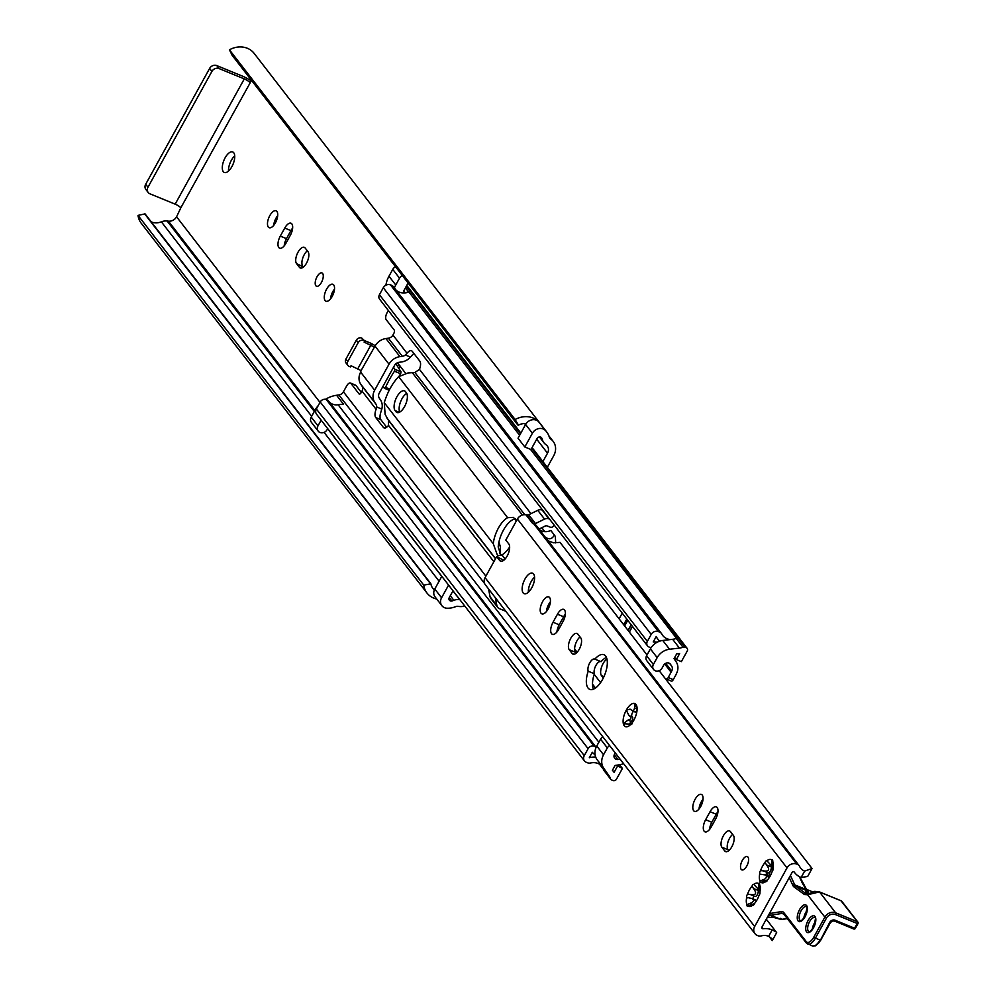 <?xml version="1.0" encoding="UTF-8"?>
<svg xmlns="http://www.w3.org/2000/svg" width="996" height="996" viewBox="0 0 996 996"><rect width="100%" height="100%" fill="white"/><g stroke="black" fill="none" stroke-linecap="round" stroke-linejoin="round"><path stroke-width="1.49" d="M547.314 467.311L553.714 455.732A15.089 13.073 142.3 0 0 553.166 441.377A15.089 13.073 142.3 0 0 551.323 439.497L550.365 438.713A4.158 3.598 -37.7 0 1 549.319 437.157A21.053 18.227 142.3 0 0 546.642 431.878A21.053 18.227 142.3 0 0 545.335 430.397A8.304 7.196 142.3 0 0 532.399 433.248L524.817 446.98L531.005 449.52L537.068 438.526A2.764 2.403 -37.7 0 1 541.762 438.115A13.571 11.753 -37.7 0 1 542.447 439.859A11.628 10.072 142.3 0 0 543.941 442.772A11.628 10.072 142.3 0 0 545.36 444.228L546.318 445A7.619 6.599 -37.7 0 1 547.252 445.947A7.619 6.599 -37.7 0 1 547.526 453.192L542.895 461.584M251.727 80.664L249.946 82.568A4.98 1.121 28.9 0 0 244.294 78.908L219.095 68.575L216.804 65.612A5.54 4.793 142.3 0 0 209.608 68.45L211.899 71.413A5.54 4.793 -37.7 0 1 219.095 68.575M148.18 192.477A5.54 4.793 -37.7 0 1 147.981 187.211L145.69 184.248A5.54 4.793 142.3 0 0 145.889 189.514L148.18 192.477A5.54 4.793 -37.7 0 0 149.948 193.822L175.159 204.155A4.98 1.121 -151.1 0 1 180.811 207.815L176.578 216.804A7.619 6.599 -37.7 0 1 168.436 221.162L167.129 221.012A11.628 10.072 142.3 0 0 161.364 221.822A13.571 11.753 -37.7 0 1 151.23 221.859M397.441 362.781L405.584 373.251M233.736 152.749A11.081 4.955 112.3 0 1 232.541 165.361A11.081 4.955 112.3 0 1 224.312 172.457A11.081 4.955 112.3 0 1 223.926 160.319A11.081 4.955 112.3 0 1 232.715 151.952A11.081 4.955 112.3 0 1 233.736 152.749M322.629 273.452A7.196 3.225 112.3 0 1 321.845 281.644A7.196 3.225 112.3 0 1 316.504 286.25A7.196 3.225 112.3 0 1 316.255 278.37A7.196 3.225 112.3 0 1 321.969 272.929A7.196 3.225 112.3 0 1 322.629 273.452M333.71 284.956A9.138 4.096 112.3 0 1 332.726 295.364A9.138 4.096 112.3 0 1 325.941 301.215A9.138 4.096 112.3 0 1 325.617 291.206A9.138 4.096 112.3 0 1 332.876 284.296A9.138 4.096 112.3 0 1 333.71 284.956M276.913 211.451A9.138 4.096 112.3 0 1 275.917 221.859A9.138 4.096 112.3 0 1 269.132 227.711A9.138 4.096 112.3 0 1 268.82 217.701A9.138 4.096 112.3 0 1 276.066 210.791A9.138 4.096 112.3 0 1 276.913 211.451M290.334 235.305L285.902 243.348A9.138 4.096 112.3 0 1 279.639 248.178A9.138 4.096 112.3 0 1 280.299 236.102L284.744 228.072A9.138 4.096 112.3 0 1 291.006 223.229A9.138 4.096 112.3 0 1 290.334 235.305M296.534 263.579A9.138 4.096 112.3 0 1 297.518 253.183A9.138 4.096 112.3 0 1 304.303 247.332A9.138 4.096 112.3 0 1 305.137 247.992L308.025 251.714A9.138 4.096 112.3 0 1 307.042 262.122A9.138 4.096 112.3 0 1 300.257 267.974A9.138 4.096 112.3 0 1 299.41 267.314L296.534 263.579L303.431 267.04M234.72 155.899A11.081 4.955 -67.7 0 0 228.507 171.038M334.494 289.151A9.138 4.096 -67.7 0 0 330.498 298.9M277.697 215.646A9.138 4.096 -67.7 0 0 273.701 225.395M292.637 228.084A9.138 4.096 -67.7 0 0 290.932 230.611L286.487 238.642A9.138 4.096 -67.7 0 0 284.196 245.875M307.303 250.793A9.138 4.096 -67.7 0 0 302.585 258.624A9.138 4.096 -67.7 0 0 302.722 266.119M498.311 545.796L499.892 545.173A14.952 12.948 -37.7 0 1 499.643 553.178M453.006 590.802L449.271 597.575A2.764 2.403 142.3 0 0 451.86 600.974A13.571 11.753 142.3 0 0 453.865 600.339A11.628 10.072 -37.7 0 1 459.629 599.517L459.754 599.53M464.783 606.041A15.089 13.073 -37.7 0 1 459.131 606.489L457.824 606.34A4.158 3.598 142.3 0 0 455.77 606.626A21.053 18.227 -37.7 0 1 447.167 608.232A8.304 7.196 -37.7 0 1 441.863 605.68A8.304 7.196 -37.7 0 1 441.564 597.787L448.586 585.075M382.838 386.597L384.493 388.315L385.552 387.369A55.39 24.8 112.3 0 1 394.478 371.197L394.839 369.304L393.52 367.238M395.873 363.777L401.027 371.844L400.666 373.737A55.39 24.8 -67.7 0 0 398.973 376.364M397.914 363.528L396.545 363.266L396.072 364.088M216.804 65.612L242.003 75.945A12.462 2.789 -151.1 0 1 251.49 81.099M147.981 187.211L211.899 71.413M145.69 184.248L209.608 68.45M546.642 431.878L254.142 53.373A21.053 18.227 142.3 0 0 229.429 49.8L232.18 55.353M430.621 583.494L145.067 213.891L138.021 215.385A21.053 18.227 142.3 0 0 141.258 223.266L426.96 593.006A21.053 18.227 -37.7 0 1 423.736 585.113L430.87 583.805A13.571 11.753 142.3 0 0 432.887 588.424A13.571 11.753 142.3 0 0 434.331 589.956A8.304 7.196 142.3 0 1 434.791 589.01L441.801 576.298M518.468 425.118L515.131 419.528A21.053 18.227 -37.7 0 1 538.55 421.619A8.304 7.196 -37.7 0 0 526.187 423.574A13.571 11.753 142.3 0 0 518.468 425.118M441.863 605.68L435.09 596.903A8.304 7.196 -37.7 0 1 434.331 589.956M526.187 423.574A8.304 7.196 142.3 0 0 525.614 424.47L518.032 438.203L524.817 446.98M436.721 599.019A21.053 18.227 -37.7 0 1 426.96 593.006M515.131 419.528L229.429 49.8M423.736 585.113L138.021 215.385M499.892 545.173L498.934 541.998M388.328 310.466L387.095 312.707A5.54 2.478 -67.7 0 0 386.174 319.629L394.229 330.05A2.764 1.245 112.3 0 1 393.781 333.511L392.934 335.042A5.54 4.793 -37.7 0 1 388.378 338.192L385.95 338.54A13.297 11.504 142.3 0 0 375.019 346.098L361.062 370.599L351.053 365.744L350.405 366.926L349.26 366.453A4.158 3.598 -37.7 0 1 347.778 361.498L358.211 342.599L356.344 340.184A4.158 3.598 -37.7 0 1 361.735 338.042L364.748 340.931L364.1 342.114L374.284 347.031M361.735 338.042L364.748 340.931M363.602 340.458A4.158 3.598 142.3 0 0 358.211 342.599M347.928 365.445L346.06 363.03A4.158 3.598 -37.7 0 1 345.911 359.083L356.344 340.184M364.524 340.632L369.105 342.512A8.864 1.98 -151.1 0 1 375.218 345.761M327.696 428.641L327.161 429.625A5.54 4.793 -37.7 0 1 318.197 431.131A5.54 4.793 -37.7 0 1 317.985 425.865L321.135 420.163M318.197 431.131L311.412 422.354A5.54 4.793 -37.7 0 1 311.213 417.087L314.973 410.265A26.307 22.784 -37.7 0 1 318.284 405.497M325.468 399.334A26.307 22.784 -37.7 0 1 336.598 395.275L338.877 394.964A5.54 4.793 142.3 0 0 343.433 391.814L346.645 385.975A5.54 2.478 -67.7 0 1 350.443 383.037A5.54 2.478 -67.7 0 1 350.953 383.435L355.995 385.502L361.287 392.362M520.472 433.783L410.875 291.94A2.764 2.403 142.3 0 0 408.883 291.965A13.571 11.753 -37.7 0 1 396.234 290.284M410.875 291.94L410.414 291.753A2.764 2.403 142.3 0 0 408.422 291.778A13.571 11.753 -37.7 0 1 404.837 292.675A1.382 1.195 -37.7 0 1 403.716 290.944L408.099 283.001M402.322 275.543A5.54 4.793 142.3 0 0 399.521 278.158L395.761 284.993A26.307 22.784 142.3 0 0 394.379 287.881M395.537 266.766A5.54 4.793 142.3 0 0 392.748 269.381L388.975 276.216A26.307 22.784 142.3 0 0 385.925 285.18M361.062 370.599L360.664 372.118A13.297 11.504 142.3 0 0 360.739 384.195L361.971 386.037A5.54 4.793 -37.7 0 1 362.009 391.067L361.162 392.598A2.764 1.245 112.3 0 1 359.257 394.067A2.764 1.245 112.3 0 1 359.008 393.868L350.953 383.435M354.85 385.041A5.54 2.478 112.3 0 1 355.485 385.103A5.54 2.478 112.3 0 1 355.995 385.502M376.662 406.978A5.54 4.793 142.3 0 0 375.965 404.139L374.733 402.297A13.297 11.504 -37.7 0 1 374.658 390.22L389.013 364.2A13.297 11.504 -37.7 0 1 399.931 356.643L402.372 356.294A5.54 4.793 142.3 0 0 405.372 354.987L407.028 353.281A8.304 3.723 112.3 0 1 411.497 350.766A8.304 3.723 112.3 0 1 412.269 351.364L419.814 361.125A8.304 3.723 112.3 0 1 419.453 369.354L414.896 372.504L407.999 372.952L398.649 376.675A32.681 14.629 -67.7 0 0 384.282 402.683L385.116 414.398L388.477 420.337L388.515 425.379A8.304 3.723 112.3 0 1 384.045 427.894A8.304 3.723 112.3 0 1 383.286 427.296L375.741 417.536A8.304 3.723 112.3 0 1 376.102 409.306L376.662 406.978L381.804 409.082L380.796 412.319A8.304 3.723 -67.7 0 0 380.783 419.602L386.685 427.247M413.9 353.48A8.304 3.723 -67.7 0 0 412.618 354.676L410.501 357.091A13.297 11.504 -37.7 0 1 401.488 361.971L399.047 362.307A5.54 4.793 142.3 0 0 394.503 365.47L379.252 393.096A5.54 4.793 142.3 0 0 379.277 398.126L380.509 399.969A13.297 11.504 -37.7 0 1 381.804 409.082M316.355 408.97A5.54 4.793 142.3 0 0 316.566 414.236L584.465 760.919A5.54 4.793 -37.7 0 1 584.266 755.653L588.113 748.681A4.706 4.071 -37.7 0 1 594.226 746.265L594.923 746.539A4.706 4.071 -37.7 0 1 596.106 747.324L328.58 401.077A4.706 4.071 142.3 0 0 328.518 400.99A4.706 4.071 142.3 0 0 327.012 399.857L326.327 399.57A4.706 4.071 142.3 0 0 320.214 401.998L316.355 408.97L584.266 755.653M336.598 395.275L343.371 404.052L338.13 404.787A11.765 10.184 -37.7 0 1 328.941 401.537M393.868 287.321A5.54 4.793 142.3 0 0 393.482 286.736A5.54 4.793 142.3 0 0 391.714 285.391L390.482 284.881A5.54 4.793 142.3 0 0 383.286 287.732L379.439 294.704A4.706 4.071 142.3 0 0 379.601 299.174L647.512 645.869A4.706 4.071 -37.7 0 1 647.35 641.399L651.197 634.427A5.54 4.793 -37.7 0 1 658.381 631.576L659.626 632.087A5.54 4.793 -37.7 0 1 661.394 633.419A5.54 4.793 -37.7 0 1 661.78 634.016A13.571 11.753 142.3 0 0 662.713 635.473A13.571 11.753 142.3 0 0 670.395 639.581L672.649 639.308A13.571 11.753 -37.7 0 0 676.222 638.424A2.764 2.403 142.3 0 1 678.201 638.399L531.69 448.287M395.947 411.684L395.101 410.589A11.081 4.955 112.3 0 1 396.296 397.964A11.081 4.955 112.3 0 1 404.513 390.88A11.081 4.955 112.3 0 1 405.534 391.677L406.38 392.773A11.081 4.955 112.3 0 1 405.185 405.384A11.081 4.955 112.3 0 1 396.956 412.481A11.081 4.955 112.3 0 1 395.947 411.684L398.238 412.618M406.742 393.358A11.081 4.955 -67.7 0 0 400.467 402.073A11.081 4.955 -67.7 0 0 399.782 412.07M509.641 547.003A20.767 9.3 112.3 0 1 501.909 554.897L497.639 555.818L493.269 543.716A20.767 9.3 112.3 0 1 507.624 517.696L513.401 517.385L516.426 520.821M515.555 519.003L513.45 519.389A20.767 9.3 -67.7 0 0 498.199 547.016L500.926 555.382M609.639 745.618A5.266 4.557 142.3 0 0 607.336 747.921L603.539 754.781A14.679 12.711 142.3 0 0 603.8 768.364L608.992 775.697A13.571 11.753 -37.7 0 1 610.436 778.648A2.764 2.403 142.3 0 0 611.669 779.993L612.951 780.515A2.764 2.403 142.3 0 0 616.536 779.084L622.413 768.451L616.474 765.227M622.413 768.451L619.587 764.791M589.308 757.719A19.659 17.019 -37.7 0 1 595.695 757.097A14.679 12.711 142.3 0 1 595.073 754.719A17.866 15.463 -37.7 0 1 592.309 752.291L589.308 757.719M664.93 678.139L666.249 678.973A2.764 1.245 -67.7 0 0 666.336 679.011A2.764 1.245 -67.7 0 0 668.241 677.554L671.678 671.067A5.54 4.793 142.3 0 0 671.64 666.038L670.482 664.307A4.158 3.598 142.3 0 0 663.635 665.266L662.091 668.067A5.266 4.557 -37.7 0 1 653.575 669.499A5.266 4.557 -37.7 0 1 653.376 664.506L657.173 657.646L650.388 648.869A14.679 12.711 142.3 0 1 651.172 647.599A4.706 4.071 -37.7 0 1 649.703 647.288L649.019 647.014A4.706 4.071 -37.7 0 1 647.512 645.869M676.135 674.192L676.259 673.956A13.297 11.504 -37.7 0 0 676.184 661.879L674.031 658.655L676.732 653.774A19.659 17.019 -37.7 0 0 679.633 653.6L676.334 659.564L674.703 657.447M668.241 677.554L673.284 679.621L676.209 674.292M673.284 679.621A2.764 1.245 112.3 0 1 671.379 681.077A2.764 1.245 112.3 0 1 671.292 681.04L666.436 679.048M603.315 678.002L601.509 675.674A9.699 4.345 112.3 0 1 601.509 667.258A9.699 4.345 112.3 0 1 606.938 659.003M650.388 648.869L646.603 655.729A5.266 4.557 142.3 0 0 646.79 660.722L653.575 669.499M657.173 657.646A14.679 12.711 -37.7 0 1 669.561 649.243L662.776 640.465A14.679 12.711 -37.7 0 0 659.701 641.15A14.679 12.711 142.3 0 0 657.161 642.233A14.679 12.711 -37.7 0 0 651.172 647.599M671.055 672.188L664.706 663.971M669.561 649.243L679.434 648.085A13.571 11.753 142.3 0 0 683.007 647.201A2.764 2.403 -37.7 0 1 684.987 647.176L686.256 647.699A2.764 2.403 -37.7 0 1 687.252 650.998L681.376 661.63L676.334 659.564M686.256 647.699L679.484 638.922A2.764 2.403 -37.7 0 1 680.368 639.594L687.153 648.371M662.776 640.465L670.395 639.581M602.854 736.841A5.266 4.557 142.3 0 0 600.551 739.144L596.766 746.004A14.679 12.711 142.3 0 0 596.106 747.324L328.518 400.99M620.122 759.176L617.956 759.475A4.158 3.598 -37.7 0 1 614.495 754.296L615.267 752.889M595.073 754.719A14.679 12.711 -37.7 0 1 596.106 747.324M608.992 775.697L597.015 759.587A14.679 12.711 -37.7 0 1 595.695 757.097M602.207 766.92A13.571 11.753 -37.7 0 1 603.651 769.871A2.764 2.403 142.3 0 0 604.56 771.041M617.371 766.385L614.084 772.348A19.659 17.019 142.3 0 0 613.561 771.626A19.659 17.019 142.3 0 0 612.403 770.306L615.092 765.414L619.363 764.828A13.297 11.504 142.3 0 0 623.508 763.571M659.701 641.15A19.659 17.019 -37.7 0 1 657.895 639.195A19.659 17.019 -37.7 0 1 656.24 636.494L653.239 641.922A17.866 15.463 -37.7 0 1 657.161 642.233M601.024 765.239A13.571 11.753 142.3 0 0 590.578 762.986A5.54 4.793 -37.7 0 1 587.478 762.762L586.246 762.264A5.54 4.793 -37.7 0 1 584.465 760.919M632.497 626.434L629.372 632.111M632.423 626.335L629.285 632.012M622.239 613.163L619.114 618.84M679.484 638.922L679.596 638.971A2.764 2.403 -37.7 0 1 680.741 640.079M759.612 884.884A12.462 5.578 112.3 0 1 759.973 885.855A12.462 5.578 112.3 0 1 759.898 892.204A2.079 0.934 112.3 0 1 759.064 895.28A12.462 5.578 112.3 0 1 754.582 903.397A2.079 0.934 112.3 0 1 752.839 905.227A2.079 0.934 112.3 0 1 752.739 905.177A12.462 5.578 112.3 0 1 751.793 905.825A12.462 5.578 112.3 0 1 747.984 905.974A2.079 0.934 112.3 0 1 747.286 906.148A2.079 0.934 112.3 0 1 746.975 904.667L751.868 902.637L753.997 900.396L752.204 898.579L746.689 897.346A2.079 0.934 112.3 0 1 747.523 894.271A12.462 5.578 112.3 0 1 752.017 886.154A2.079 0.934 112.3 0 1 753.76 884.323A2.079 0.934 112.3 0 1 753.848 884.386A12.462 5.578 112.3 0 1 758.616 883.589A2.079 0.934 112.3 0 1 759.301 883.402A2.079 0.934 112.3 0 1 759.612 884.884L760.371 887.399M746.975 904.667A12.462 5.578 112.3 0 1 746.689 897.346L747.51 897.844M754.545 903.509L747.984 905.974M752.739 905.177L754.134 904.443M747.523 894.271L750.237 894.495C756.026 895.429 757.122 893.449 753.524 888.544L752.017 886.154M749.988 894.371L754.943 896.437A3.523 1.581 112.3 0 1 754.806 896.363L751.109 894.844M753.848 884.386L759.052 890.063L758.616 883.589M752.204 898.579L754.956 899.699A3.523 1.581 112.3 0 1 755.478 902.276M542.745 510.301L542.222 510.077A5.54 4.793 142.3 0 0 537.778 510.326L528.664 514.77A2.764 2.403 -37.7 0 1 526.859 515.032L526 514.845A7.482 6.474 142.3 0 0 517.41 519.041L505.806 540.069L508.769 543.903A9.699 4.345 112.3 0 1 507.723 554.946A9.699 4.345 112.3 0 1 500.527 561.146A9.699 4.345 112.3 0 1 499.643 560.449L496.668 556.615L503.739 560.287M775.909 931.758L772.174 929.94A19.248 16.658 142.3 0 0 763.123 928.733A1.382 1.195 -37.7 0 1 761.99 927.002L792.069 872.521A1.382 1.195 -37.7 0 1 794.335 872.185A19.248 16.658 142.3 0 0 794.733 872.733A19.248 16.658 142.3 0 0 801.133 877.476L807.669 876.468L812.051 868.524L804.656 871.089A11.765 10.184 -37.7 0 1 800.66 868.151A11.765 10.184 -37.7 0 1 799.639 866.47A5.54 4.793 142.3 0 0 799.153 865.686A5.54 4.793 142.3 0 0 797.373 864.341L796.725 864.08A7.482 6.474 142.3 0 0 787.014 867.914L754.669 926.529A7.482 6.474 142.3 0 0 754.931 933.638L485.326 584.752A7.482 6.474 -37.7 0 1 485.064 577.643L496.668 556.615M772.112 871.649A12.462 5.578 112.3 0 1 767.63 879.767A2.079 0.934 112.3 0 1 765.887 881.597A2.079 0.934 112.3 0 1 765.787 881.547A12.462 5.578 112.3 0 1 764.841 882.182A12.462 5.578 112.3 0 1 761.019 882.332A2.079 0.934 112.3 0 1 760.334 882.518A2.079 0.934 112.3 0 1 760.023 881.037A12.462 5.578 112.3 0 1 759.736 873.716A2.079 0.934 112.3 0 1 760.571 870.641A12.462 5.578 112.3 0 1 765.053 862.524A2.079 0.934 112.3 0 1 766.808 860.693A2.079 0.934 112.3 0 1 766.895 860.756A12.462 5.578 112.3 0 1 771.663 859.959A2.079 0.934 112.3 0 1 772.348 859.772A2.079 0.934 112.3 0 1 772.659 861.254A12.462 5.578 112.3 0 1 773.021 862.225A12.462 5.578 112.3 0 1 772.946 868.574A2.079 0.934 112.3 0 1 772.112 871.649M631.016 724.627C633.145 723.283 632.435 723.096 628.85 724.067L623.347 723.694L627.953 720.133C631.514 719.075 631.85 717.556 628.949 715.564L626.285 710.16L630.07 709.14L633.307 711.293L634.626 708.056L634.514 703.462A12.462 5.578 112.3 0 1 636.78 706.176A12.462 5.578 112.3 0 1 636.643 712.85A12.462 5.578 112.3 0 1 629.746 725.349A12.462 5.578 112.3 0 1 628.601 726.146A12.462 5.578 112.3 0 1 623.347 723.694A12.462 5.578 112.3 0 1 626.285 710.16A12.462 5.578 112.3 0 1 634.514 703.462L634.589 703.487M533.582 573.995A11.081 4.955 112.3 0 1 532.387 586.607A11.081 4.955 112.3 0 1 524.17 593.703A11.081 4.955 112.3 0 1 523.772 581.564A11.081 4.955 112.3 0 1 532.574 573.198A11.081 4.955 112.3 0 1 533.582 573.995M741.161 869.359A7.196 3.225 112.3 0 1 741.945 861.154A7.196 3.225 112.3 0 1 747.286 856.548A7.196 3.225 112.3 0 1 747.548 864.441A7.196 3.225 112.3 0 1 741.821 869.882A7.196 3.225 112.3 0 1 741.161 869.359M693.627 810.669A9.138 4.096 112.3 0 1 694.61 800.261A9.138 4.096 112.3 0 1 701.396 794.41A9.138 4.096 112.3 0 1 701.719 804.419A9.138 4.096 112.3 0 1 694.461 811.329A9.138 4.096 112.3 0 1 693.627 810.669M733.355 835.333A9.138 4.096 112.3 0 1 732.359 845.741A9.138 4.096 112.3 0 1 725.574 851.592A9.138 4.096 112.3 0 1 724.739 850.933L721.851 847.21A9.138 4.096 112.3 0 1 722.847 836.802A9.138 4.096 112.3 0 1 729.632 830.95A9.138 4.096 112.3 0 1 730.466 831.61L733.355 835.333M715.663 818.936L711.231 826.966A9.138 4.096 112.3 0 1 704.956 831.797A9.138 4.096 112.3 0 1 705.629 819.72L710.061 811.69A9.138 4.096 112.3 0 1 716.336 806.86A9.138 4.096 112.3 0 1 715.663 818.936M594.861 659.153A18.7 8.366 112.3 0 1 603.925 654.745A18.7 8.366 112.3 0 1 604.572 675.213A18.7 8.366 112.3 0 1 589.732 689.332A18.7 8.366 112.3 0 1 588.2 671.217A7.196 3.225 112.3 0 1 589.644 663.062A7.196 3.225 112.3 0 1 594.687 659.066A7.196 3.225 112.3 0 1 594.861 659.153L601.049 661.693A18.7 8.366 -67.7 0 1 606.427 657.447M541.015 613.187A9.138 4.096 112.3 0 1 541.998 602.779A9.138 4.096 112.3 0 1 548.796 596.928A9.138 4.096 112.3 0 1 549.107 606.938A9.138 4.096 112.3 0 1 541.861 613.847A9.138 4.096 112.3 0 1 541.015 613.187M580.743 637.851A9.138 4.096 112.3 0 1 579.759 648.259A9.138 4.096 112.3 0 1 572.974 654.111A9.138 4.096 112.3 0 1 572.127 653.451L569.251 649.728A9.138 4.096 112.3 0 1 570.235 639.32A9.138 4.096 112.3 0 1 577.02 633.468A9.138 4.096 112.3 0 1 577.854 634.128L580.743 637.851M563.051 621.454L558.619 629.484A9.138 4.096 112.3 0 1 552.357 634.315A9.138 4.096 112.3 0 1 553.029 622.239L557.461 614.208A9.138 4.096 112.3 0 1 563.724 609.378A9.138 4.096 112.3 0 1 563.051 621.454M758.018 889.416A2.079 0.934 -67.7 0 0 758.093 890.412A3.523 1.581 112.3 0 1 757.446 894.42A3.523 1.581 112.3 0 1 754.943 896.437M754.57 896.288A2.079 0.934 -67.7 0 0 752.814 898.828M760.023 881.037L764.916 879.007L767.045 876.766L765.252 874.949L760.558 874.214M772.659 861.254L773.419 863.769M767.592 879.879L761.019 882.332M765.787 881.547L767.181 880.8M760.571 870.641L763.285 870.853C769.061 871.799 770.157 869.819 766.571 864.902L765.053 862.524M763.036 870.741L767.991 872.807A3.523 1.581 112.3 0 1 767.854 872.733L764.156 871.214M766.895 860.756L772.087 866.433L771.663 859.959M765.252 874.949L768.003 876.069A3.523 1.581 112.3 0 1 768.526 878.634M771.066 865.785A2.079 0.934 -67.7 0 0 771.141 866.781A3.523 1.581 112.3 0 1 770.493 870.79A3.523 1.581 112.3 0 1 767.991 872.807M767.617 872.658A2.079 0.934 -67.7 0 0 765.849 875.185M495.311 597.662L496.855 605.531A5.54 4.793 142.3 0 0 497.651 607.323L490.866 598.546A5.54 4.793 -37.7 0 1 490.069 596.753L488.526 588.885M769.136 936.551L772.274 940.61L771.763 938.518L768.651 936.327A11.765 10.184 -37.7 0 0 761.318 935.879A5.54 4.793 142.3 0 1 757.981 935.717L757.333 935.443A7.482 6.474 142.3 0 1 754.931 933.638M766.298 919.208L776.668 932.642L772.286 940.573M647.027 654.957L560.026 542.372L553.477 542.795L548.111 540.828M812.064 868.524L659.165 670.682M588.2 671.217L594.388 673.757A18.7 8.366 -67.7 0 0 593.417 689.17M600.688 661.543A7.196 3.225 -67.7 0 0 595.733 665.789A7.196 3.225 -67.7 0 0 594.388 673.757M628.999 715.576L632.273 716.921A2.652 1.183 112.3 0 1 632.273 716.921A2.652 1.183 112.3 0 1 632.659 718.913A2.652 1.183 112.3 0 1 631.265 721.49A3.187 1.432 -67.7 0 0 629.846 723.743M624.181 724.565L623.347 723.694M634.514 703.462L637.303 708.754M636.88 711.555A2.652 1.183 112.3 0 1 635.573 712.215A2.652 1.183 112.3 0 1 635.149 711.679M633.506 711.381A3.187 1.432 -67.7 0 0 631.8 714.456A3.187 1.432 -67.7 0 0 632.223 716.896M534.566 577.145A11.081 4.955 -67.7 0 0 528.353 592.284M545.746 537.927L540.84 531.453M545.036 536.894C548.896 539.894 551.996 539.284 554.361 535.051L555.332 536.433L555.693 542.92M554.361 535.051L550.825 530.47A11.765 10.184 -37.7 0 1 539.533 529.723M497.651 607.323A5.54 4.793 142.3 0 0 499.432 608.656L505.831 611.283M536.807 526.361A5.54 4.793 142.3 0 0 536.334 525.577A5.54 4.793 142.3 0 0 534.553 524.232L533.906 523.971A7.482 6.474 142.3 0 0 532.773 523.622L533.644 523.809A2.764 2.403 142.3 0 0 535.45 523.547L544.563 519.103A5.54 4.793 -37.7 0 1 549.008 518.854L549.531 519.078M554.125 525.017L553.726 525.726A2.764 2.403 -37.7 0 1 550.141 527.145L547.29 525.975A2.764 2.403 142.3 0 0 545.073 526.1L539.023 529.063M565.355 614.221A9.138 4.096 -67.7 0 0 563.649 616.748L559.217 624.778A9.138 4.096 -67.7 0 0 556.913 632.012M580.033 636.93A9.138 4.096 -67.7 0 0 575.302 644.761A9.138 4.096 -67.7 0 0 575.439 652.255L576.149 653.177M550.415 601.783A9.138 4.096 -67.7 0 0 546.418 611.532M717.954 811.703A9.138 4.096 -67.7 0 0 716.249 814.23L711.816 822.26A9.138 4.096 -67.7 0 0 709.526 829.494M732.633 834.411A9.138 4.096 -67.7 0 0 727.902 842.243A9.138 4.096 -67.7 0 0 728.039 849.737L728.761 850.659M703.027 799.265A9.138 4.096 -67.7 0 0 699.018 809.013M787.475 918.586L781.574 919.569L780.752 918.324L781.076 919.495L776.494 917.615A2.764 0.66 -164.8 0 0 775.511 917.266L772.809 916.868A1.382 1.208 83.7 0 0 773.593 916.88M799.377 876.654L802.154 882.717A1.332 1.096 -24.6 0 1 802.751 883.801M803.56 884.859A1.332 0.971 145.8 0 0 803.013 884.211L803.448 884.822A1.332 0.896 -37.3 0 1 803.971 885.469M803.448 884.822L805.689 889.353A1.332 1.22 2.2 0 1 806.337 890.449L804.98 886.801M812.35 892.254L808.789 893.873L806.15 893.748L795.704 886.116A11.081 4.955 112.3 0 1 794.733 884.859L805.689 889.353L806.05 890.362A1.332 1.195 -53.5 0 1 806.299 890.499L806.312 890.511A1.332 1.183 126.1 0 0 806.088 890.387L807.644 891.52A1.332 1.183 -53.9 0 1 807.881 891.657L808.528 893.798M806.499 890.685A1.332 1.183 126.1 0 0 806.312 890.511L807.856 891.644M807.644 891.52L806.922 891.694A1.332 0.996 108.7 0 1 807.333 893.088M806.922 891.694L805.752 891.968A1.332 1.183 -53.9 0 1 806.162 892.267M841.022 900.795L857.419 921.761L857.195 923.491L857.917 923.404A1.382 1.195 142.3 0 0 857.419 921.761L835.656 912.834A8.304 7.196 142.3 0 0 824.862 917.104L807.582 894.744L819.484 891.906L814.74 891.358L808.242 893.922L806.15 893.748A1.382 1.233 -53.9 0 0 804.419 894.52L807.582 894.744A1.382 1.145 -110.7 0 1 808.789 893.873M823.07 893.424L841.309 900.907A1.382 1.195 -37.7 0 1 841.757 901.243L841.757 901.243A1.382 1.195 -37.7 0 1 841.969 901.754M826.431 918.125L824.862 917.104L813.782 937.186A9.699 4.345 112.3 0 1 806.25 941.618A1.382 1.195 142.3 0 0 806.735 943.274A11.081 4.955 -67.7 0 0 807.756 944.071A11.081 4.955 -67.7 0 0 815.351 938.207L826.431 918.125A6.922 5.988 -37.7 0 1 835.42 914.565L835.656 912.834L819.484 891.906L822.584 893.213M857.78 923.653L855.377 928.334L853.634 928.944L834.324 920.976M772.809 916.868A83.091 37.201 112.3 0 1 771.776 916.967L771.751 917.478A1.357 1.195 89.7 0 0 772.161 917.565L772.161 917.565A1.357 1.195 89.7 0 0 773.145 916.967M773.332 916.308L771.751 917.478A83.091 37.201 112.3 0 1 767.505 917.017L772.161 917.565L773.494 916.532M771.776 916.967A1.382 1.208 86.4 0 0 772.759 916.88M853.908 928.932A1.382 1.195 142.3 0 0 855.141 928.384M547.526 453.192L536.707 439.199M525.49 424.694L524.593 423.524M250.233 82.693L180.811 207.815M319.99 402.396L176.578 216.804M389.224 390.233L384.618 388.34M401.027 371.844L394.839 369.304M400.666 373.737L394.478 371.197M389.81 389.112L385.552 387.369M398.736 364.237L397.541 366.391M175.159 204.155L244.294 78.908M517.796 424.943L232.08 55.216M541.762 438.115L541.276 437.481M542.447 439.859L540.23 436.97M314.798 410.576L168.436 221.162M459.629 599.517L452.956 590.889M441.751 576.385L327.647 428.728M314.313 411.473L167.129 221.012M453.865 600.339L450.292 595.72M439.087 581.216L324.074 432.376M311.648 416.291L161.364 221.822M451.86 600.974L449.258 597.6M430.284 583.469L144.569 213.742M441.564 597.787L434.791 589.01M532.399 433.248L525.614 424.47M545.335 430.397L538.55 421.619M550.365 438.713L549.481 437.58M551.323 439.497L549.194 436.746M299.41 267.314L301.315 268.086M284.744 228.072L290.932 230.611M280.299 236.102L286.487 238.642M357.925 368.557L370.973 344.927M347.778 361.498L345.911 359.083M317.985 425.865L311.213 417.087M315.682 411.174L314.973 410.265M408.422 291.778L405.409 287.869M410.414 291.753L406.244 286.362M404.837 292.675L403.629 291.118M399.521 278.158L392.748 269.381M395.761 284.993L388.975 276.216M405.372 354.987L410.501 357.091M383.286 427.296L385.004 428.006M375.741 417.536L380.783 419.602M399.309 412.307L395.101 410.589M595.384 688.087L592.52 684.377M495.473 558.793L388.477 420.337M493.854 561.707L388.515 425.379M595.508 687.999L592.508 684.128M495.547 558.644L387.095 418.295M600.588 682.596L594.201 674.329M577.132 652.243L574.605 648.969M559.005 628.787L557.984 627.455M529.71 590.877L528.503 589.308M505.097 559.017L501.909 554.897M493.269 543.716L384.282 402.683M544.849 531.627L541.812 527.693M530.955 513.65L419.453 369.354M524.78 514.708L414.896 372.504M507.624 517.696L398.649 376.675M522.352 515.044L412.294 372.641M676.533 638.312L530.47 449.296M519.638 435.289L408.883 291.965M659.626 632.087L391.714 285.391M658.381 631.576L390.482 284.881M651.197 634.427L383.286 287.732M647.35 641.399L379.439 294.704M389.013 364.2L375.019 346.098M399.931 356.643L385.95 338.54M683.007 647.201L676.222 638.424M684.987 647.176L678.201 638.399M679.434 648.085L672.649 639.308M653.376 664.506L646.603 655.729M671.64 666.038L669.648 663.473M671.678 671.067L665.689 663.324M617.956 759.475L614.283 754.731M607.336 747.921L600.551 739.144M603.539 754.781L596.766 746.004M603.8 768.364L597.015 759.587M610.436 778.648L603.651 769.871M631.153 624.704L628.028 630.381M627.766 620.309L624.629 625.986M626.795 619.051L623.658 624.729M407.028 353.281L392.934 335.042M603.95 676.67L601.509 675.674M375.965 404.139L361.971 386.037M376.102 409.306L362.009 391.067M374.733 402.297L360.739 384.195M374.658 390.22L360.664 372.118M402.372 356.294L388.378 338.192M588.113 748.681L320.214 401.998M594.226 746.265L326.327 399.57M594.923 746.539L327.012 399.857M598.857 742.207L338.13 404.787M484.629 583.581L338.877 394.964M485.886 576.149L343.433 391.814M679.596 638.971L531.914 447.864M520.709 433.36L406.605 285.703M603.315 768.924L599.779 764.343M759.189 885.867L760.035 886.216M749.453 903.484L751.818 904.455M754.669 926.529L485.064 577.643M787.014 867.914L517.41 519.041M753.524 888.544L758.093 890.412M772.236 862.225L773.083 862.573M762.5 879.854L764.866 880.825M766.571 864.902L771.141 866.781M499.643 560.449L501.648 561.271M804.656 871.089L801.133 877.476M772.174 929.94L768.651 936.327M634.626 708.056L637.104 709.065M629.036 715.601L632.261 716.921M627.953 720.133L631.265 721.49M763.123 928.733L761.915 927.176M496.855 605.531L490.069 596.753M549.008 518.854L542.222 510.077M544.563 519.103L537.778 510.326M535.45 523.547L528.664 514.77M533.644 523.809L526.859 515.032M532.773 523.622L526 514.845M797.373 864.341L534.553 524.232M796.725 864.08L533.906 523.971M559.217 624.778L553.029 622.239M563.649 616.748L557.461 614.208M574.032 654.235L572.127 653.451M575.439 652.255L569.251 649.728M711.816 822.26L705.629 819.72M716.249 814.23L710.061 811.69M726.632 851.717L724.739 850.933M728.039 849.737L721.851 847.21M802.154 882.717L803.013 884.211M805.664 889.739A1.332 1.257 -9.7 0 1 806.312 890.511M805.752 891.968L808.354 893.873L805.727 891.893L805.801 893.213M807.146 894.134L806.15 893.748M789.255 877.601L792.878 885.481A12.462 5.578 -67.7 0 0 793.961 886.888A1.382 1.233 -53.9 0 1 795.704 886.116L806.05 890.362M792.878 885.481A1.382 1.145 -24.6 0 1 794.733 884.859L790.426 875.484M768.314 915.548A83.091 37.201 -67.7 0 0 770.655 915.287L781.972 913.394A11.081 4.955 112.3 0 1 783.354 913.519A11.081 4.955 112.3 0 1 783.79 913.768M806.25 941.618L783.877 912.672A12.462 5.578 -67.7 0 0 781.175 911.626L769.871 913.519A1.382 1.195 80.5 0 0 770.655 915.287L775.461 917.254M781.175 911.626A1.382 1.195 80.5 0 0 781.972 913.394L784.163 914.291M783.877 912.672A1.382 1.195 142.3 0 0 784.362 914.328M813.782 937.186L819.932 940.087A11.081 4.955 112.3 0 1 812.338 945.951L806.299 942.938L783.354 913.519M835.42 914.565L857.195 923.491L854.58 928.21L835.109 920.229A4.158 3.598 142.3 0 0 829.718 922.358L819.26 942.465L815.338 945.839L812.338 945.951M793.961 886.888L804.419 894.52M835.109 920.229L830.44 922.284A2.764 2.403 -37.7 0 1 834.038 920.864L853.634 928.944A1.382 1.382 0 0 0 855.377 928.334L857.979 923.603A1.382 1.382 0 0 0 857.867 922.097L841.757 901.243A1.382 1.382 0 0 0 841.184 900.807L819.173 891.781M787.363 918.449L781.076 919.495M830.303 922.533L820.716 940.212L830.502 922.483L829.718 922.358M815.886 945.055A9.699 4.345 -67.7 0 0 820.517 940.261M805.054 916.781A9.001 4.034 -67.7 0 0 804.594 904.791A9.001 4.034 -67.7 0 0 797.248 918.088A9.001 4.034 -67.7 0 0 805.054 916.781M767.779 872.72A10.657 4.768 -67.7 0 0 766.932 875.633M813.533 927.762A9.001 4.034 -67.7 0 0 813.072 915.76A9.001 4.034 -67.7 0 0 805.727 929.056A9.001 4.034 -67.7 0 0 813.533 927.762M809.038 931.708A7.619 3.411 112.3 0 1 809.586 921.649A7.619 3.411 112.3 0 1 814.815 917.615C816.16 915.486 815.712 918.798 813.471 927.562C810.022 931.733 808.54 933.115 809.038 931.708M815.5 921.537A7.619 3.411 -67.7 0 0 814.18 923.529A7.619 3.411 -67.7 0 0 812.275 929.405M812.997 928.359A9.001 4.034 112.3 0 1 814.902 923.441A9.001 4.034 112.3 0 1 815.288 922.782M804.519 917.391A9.001 4.034 112.3 0 1 806.424 912.473A9.001 4.034 112.3 0 1 806.81 911.813M800.56 920.74A7.619 3.411 112.3 0 1 801.12 910.668A7.619 3.411 112.3 0 1 806.337 906.646C807.681 904.517 807.233 907.829 804.992 916.581C801.543 920.765 800.062 922.147 800.56 920.74M807.021 910.556A7.619 3.411 -67.7 0 0 805.702 912.548A7.619 3.411 -67.7 0 0 803.797 918.437M768.601 876.99A9.275 4.158 112.3 0 1 770.829 870.479A9.275 4.158 112.3 0 1 773.17 867.23M808.304 892.018A5.54 2.478 -67.7 0 0 807.283 889.689L812.711 891.918M389.212 390.258L384.493 388.315M400.155 366.08L398.848 368.433M517.833 425.018L232.13 55.29M543.941 442.772L539.434 436.945M430.782 583.619L145.067 213.891M553.166 441.377L548.858 435.812M355.485 385.103L350.443 383.037M661.394 633.419L393.482 286.736M610.785 779.32L603.999 770.543M613.561 771.626L612.453 770.194M628.127 630.518L631.265 624.841M671.379 681.077L666.336 679.011M680.48 639.631L532.076 447.59M520.858 433.086L406.754 285.416M657.895 639.195L656.053 636.818M603.489 769.373L599.455 764.156M759.052 890.063L760.172 890.524M772.087 866.433L773.22 866.894M633.307 711.293L635.573 712.215M794.733 872.733L794.173 871.998M799.153 865.686L545.36 537.267M540.43 530.868L536.334 525.577M772.249 917.042L781.574 919.569M799.776 876.866L806.287 888.942M815.164 923.304L813.271 927.899M806.685 912.324L804.793 916.93M806.237 888.793L807.283 889.689"/></g></svg>
